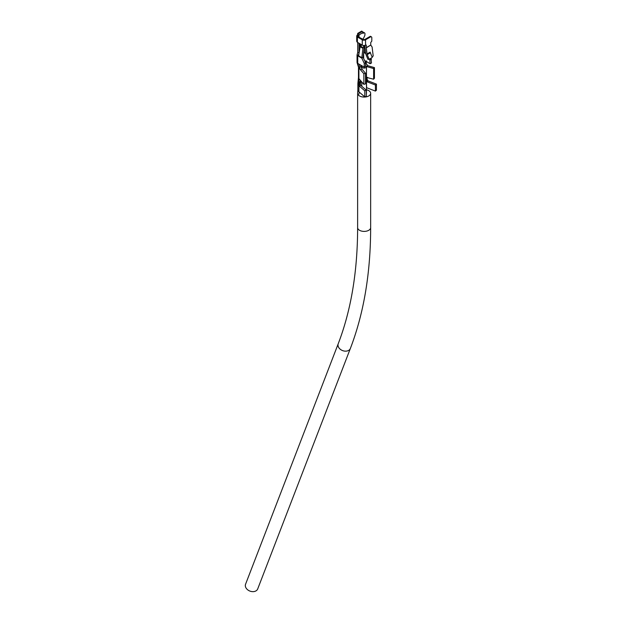 <?xml version="1.0" encoding="UTF-8"?>
<svg xmlns="http://www.w3.org/2000/svg" width="622" height="622" viewBox="0 0 622 622"><rect width="100%" height="100%" fill="white"/><g stroke="black" fill="none" stroke-linecap="round" stroke-linejoin="round"><path stroke-width="0.93" d="M362.688 32.095A1.858 1.073 -60 0 1 363.264 32.15L364.578 32.904A1.858 1.073 120 0 0 363.645 32.997L362.991 33.378L362.991 32.616L363.645 32.997M360.169 46.697L360.76 46.347L360.169 46.697L358.513 56.244L357.728 55.786A2.325 1.345 180 0 1 357.067 55.031L357.728 52.372L357.728 42.498L359.042 43.252L359.042 53.103M356.717 41.425L356.717 36.037A2.325 1.345 0 0 1 357.401 35.089L357.728 33.378L361.677 31.1L362.331 31.481L362.991 32.616L359.042 34.902L359.042 36.418L357.728 34.902M362.991 39.45L364.865 35.446L364.966 33.759A1.858 1.073 120 0 0 364.578 32.904M357.728 33.378L358.381 33.759L362.331 31.481M359.042 34.902L358.381 33.759M356.717 36.037A2.325 1.345 0 0 0 357.401 36.986L362.268 39.8A2.325 1.345 0 0 0 365.557 39.8L370.487 36.947A1.858 1.073 -60 0 1 371.42 36.853A1.858 1.073 -60 0 1 371.808 37.709L371.808 41.13L370.751 42.498L370.751 44.185A6.049 3.491 -60 0 0 370.813 45.002L366.296 47.855A1.858 1.073 60 0 1 366.28 47.622L370.813 45.002M370.487 36.947L369.833 36.566L370.315 36.294L364.896 39.419A1.392 0.809 180 0 1 362.921 39.419L358.054 36.605A1.392 0.809 180 0 1 358.054 35.47L358.381 35.275M357.401 41.425L357.098 42.094A2.325 1.345 0 0 0 357.401 42.304L362.268 45.118A2.325 1.345 0 0 0 365.557 45.118L366.28 45.079L366.28 47.622M358.902 53.881A1.858 1.073 -60 0 1 357.728 55.412L357.044 54.829L357.044 62.433L357.728 63.39L364.243 67.145L364.243 63.351L361.802 58.141A3.724 2.146 -60 0 1 361.833 57.683L362.953 48.368L360.161 46.751M363.847 51.253A2.325 1.345 180 0 1 364.329 51.354M358.054 35.47L359.042 36.418M360.869 38.23L362.486 38.984A2.791 1.609 180 0 1 362.494 39.077A2.791 1.609 180 0 1 362.486 39.163M360.62 47.015L359.547 46.005L359.547 43.548M357.728 55.412L358.738 54.822M363.761 51.921L364.305 51.61A1.858 1.073 -60 0 1 363.777 51.789M358.482 66.787L357.728 63.39L357.728 55.786M365.759 53.585L363.707 52.404M371.015 58.188L371.474 62.97L370.16 63.724L369.701 58.95M367.213 54.619A1.858 1.073 60 0 1 367.034 53.943L370.191 52.124A1.858 1.073 -120 0 0 370.37 52.792L367.213 54.619L369.11 59.292L367.991 59.432L366.094 54.759A3.724 2.146 -120 0 1 365.736 53.422L364.99 47.334A3.724 2.146 -120 0 1 364.966 46.86L364.966 45.367M371.987 56.773L373.208 56.066L372.104 47L370.868 45.219M367.034 53.943L366.296 47.855M360.752 66.15L361.716 65.691M358.513 56.244L361.802 58.141L363.124 57.387L365.557 62.589L365.557 66.383L364.243 67.145M357.875 83.457L358.482 77.431L358.91 78.629L363.854 84.359L363.854 73.723L360.542 69.889L359.516 67.44L359.298 64.983L359.897 64.641M360.643 65.069L361.934 69.089L360.542 69.889L358.91 68L358.917 85.743L359.322 86.093L359.011 84.903L360.177 80.93L361.203 81.28M365.557 62.589L364.243 63.351M366.42 60.87L366.195 63.584L367.804 65.699L374.444 67.611L374.444 78.24L373.62 79.204L366.467 77.416M364.585 60.505L370.16 63.724M364.438 52.823L364.127 48.913M363.878 45.989L363.839 45.507M371.474 59.168L370.16 59.93M369.11 59.292L372.267 57.465L370.37 52.792M360.947 46.456L361.514 44.761L360.947 46.456L362.268 47.101L362.953 48.368M363.085 45.422L363.8 45.896A3.724 2.146 -60 0 1 364.251 47.84L363.139 57.154A1.858 1.073 -60 0 0 363.124 57.387M360.776 44.255L360.161 45.88M358.917 91.823L358.917 85.743L357.875 83.488L357.868 90.011L358.917 91.823L364.811 96.908L364.811 90.828L359.322 86.093L360.667 85.315L366.358 90.229L364.811 90.828M365.13 61.679L365.822 61.22M361.934 69.089L365.518 73.24L363.854 73.723M366.879 77.385L367.369 80.075L368.232 80.946L376.442 84.118L376.442 90.19L375.408 91.084L366.467 87.632M374.444 67.611L373.62 68.568L373.62 79.204M373.62 68.568L366.444 66.507M363.854 84.359L365.518 83.877L365.518 73.24M360.962 81.054L360.356 84.126L360.667 85.315M357.627 93.448L357.868 90.011M366.358 90.229L366.358 96.309L364.811 96.908M375.408 91.084L375.408 85.004L366.894 81.723L366.016 80.86M366.467 77.151L367.734 77.509M360.752 82.088L361.53 81.669M358.878 94.171L359.275 92.126M366.467 81.56L366.599 87.686M368.232 80.946L366.56 81.536M376.442 84.118L375.408 85.004M366.358 93.697A2.325 1.345 0 0 0 366.467 93.3L366.467 66.709A2.325 1.345 0 0 0 365.783 65.761A2.325 1.345 0 0 0 365.557 65.644M362.198 65.971A2.325 1.345 0 0 0 361.817 66.709A2.325 1.345 0 0 0 362.494 67.658A2.325 1.345 0 0 0 365.028 67.954A2.325 1.345 0 0 0 366.467 66.709M245.558 584.245A6.515 4.821 21.1 0 0 248.349 590.294A6.515 4.821 21.1 0 0 255.961 590.9A6.515 4.821 21.1 0 0 257.71 588.925L350.38 348.437A6.515 4.821 21.1 0 1 348.631 350.411A6.515 4.821 21.1 0 1 341.019 349.805A6.515 4.821 21.1 0 1 338.228 343.748L245.558 584.245M370.65 93.3L370.65 227.636A6.515 3.763 0 0 1 368.745 230.295A6.515 3.763 0 0 1 359.539 230.295A6.515 3.763 0 0 1 357.627 227.636L357.627 93.3A6.515 3.763 0 0 0 359.539 95.959A6.515 3.763 0 0 0 366.63 96.775A6.515 3.763 0 0 0 370.65 93.3A6.515 3.763 0 0 0 368.745 90.641A6.515 3.763 0 0 0 366.467 89.786M357.401 42.304L357.401 36.986M357.728 52.372L359.042 53.127M365.557 39.8L365.557 45.118M362.268 39.8L362.268 45.118M364.305 51.61L363.831 51.338M359.547 46.005A2.791 1.609 0 0 0 360.161 45.981M363.645 52.893L363.645 58.507M361.833 57.683L358.567 55.793M360.83 66.686L359.516 67.44M362.945 48.446L363.8 45.896M366.195 63.584L365.557 63.957M367.804 65.699L366.436 66.484M364.438 52.621L365.728 53.368M360.356 84.126L359.011 84.903M359.5 82.267L360.861 81.482M367.369 80.075L366.467 80.596M366.467 78.24L366.871 78.007M361.017 81.925L361.017 81.093M371.42 36.853L370.378 36.255M358.529 67.316L357.082 62.674M358.474 77.556L358.474 67.122M370.65 227.636C370.619 272.941 363.862 313.208 350.38 348.437M357.627 227.636C357.557 271.55 351.088 310.254 338.228 343.748M361.817 86.31L361.817 81.995M361.817 68.941L361.817 66.709"/></g></svg>
